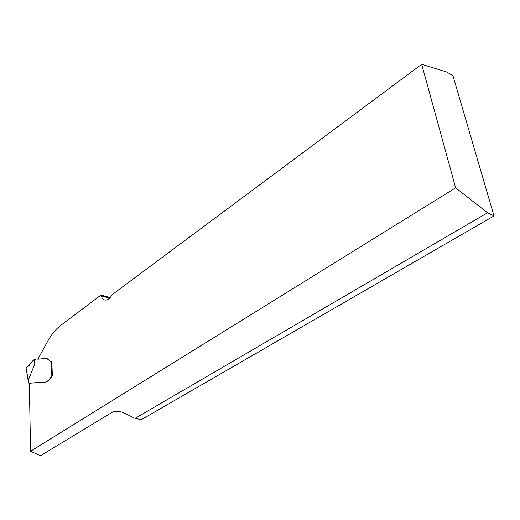 <?xml version="1.0" encoding="UTF-8"?>
<svg xmlns="http://www.w3.org/2000/svg" width="520" height="520" viewBox="0 0 520 520"><rect width="100%" height="100%" fill="white"/><g stroke="black" fill="none" stroke-linecap="round" stroke-linejoin="round"><path stroke-width="0.78" d="M487.559 212.778L135.083 418.385L141.401 419.634L494 215.924L487.559 212.778L455.624 187.824L421.681 64.291L112.372 294.483C110.103 298.292 107.698 300.157 105.17 300.072C103.305 299.832 102.005 298.422 101.276 295.847L101.049 295.002L60.457 325.592C55.88 329.095 51.714 334.159 47.957 340.782L37.843 359.216L37.128 358.832L34.801 359.418L34.509 364.696L28.216 380.38L28.392 382.525M421.681 64.291L446.81 72.014L452.972 75.784L494 215.924M135.083 418.385L123.968 412.887C119.405 410.956 115.44 410.774 112.073 412.341L40.534 455.709L30.582 451.256L455.624 187.824M46.884 358.416L50.486 361.361L46.579 358.351L37.83 359.216M51.792 361.036L52.358 375.713L49.341 380.062L45.936 382.161L29.315 383.221L30.582 451.256M101.049 295.002L110.13 297.589M52.247 375.791L51.532 376.006L49.03 379.997L45.968 382.031L28.899 383.162L28.314 382.512M51.844 376.071L51.077 361.225L50.459 361.361M51.077 361.225L51.902 361.029M28.73 382.98L28.256 382.512M28.08 379.957L28.132 382.603M26.02 367.705L28.36 380.458M26.176 367.497C28.015 366.957 29.581 365.332 30.875 362.635L34.132 359.593L34.509 364.696M34.132 359.593L34.801 359.418M26.052 367.562C28.581 365.892 31.005 363.409 33.319 360.12M109.525 298.194L101.276 295.847M28.126 382.629L28.62 382.733M26.006 367.647L28.126 380.25"/></g></svg>
